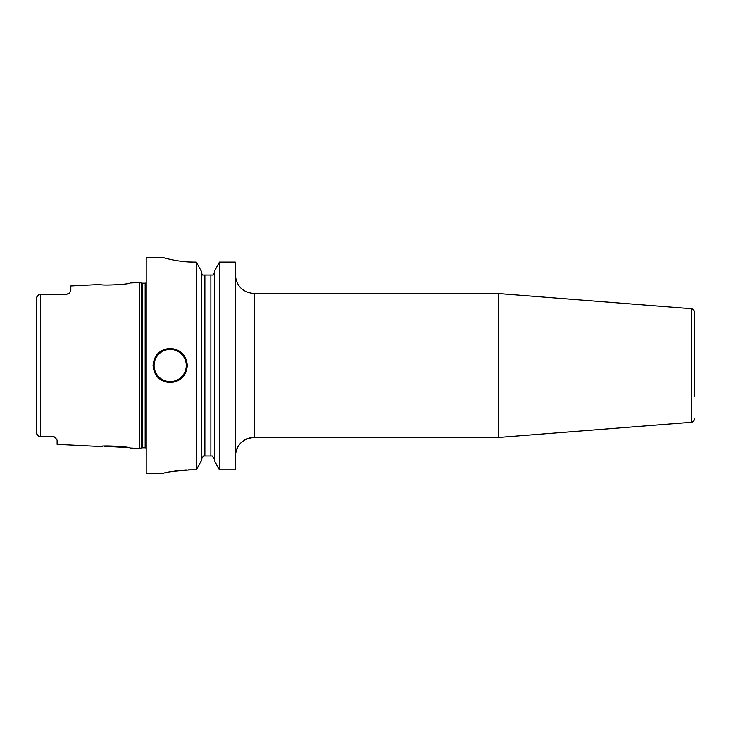 <?xml version="1.0" encoding="UTF-8"?>
<svg xmlns="http://www.w3.org/2000/svg" width="731" height="731" viewBox="0 0 731 731"><rect width="100%" height="100%" fill="white"/><g stroke="black" fill="none" stroke-linecap="round" stroke-linejoin="round"><path stroke-width="1.1" d="M129.926 282.979C130.977 284.313 99.827 285.922 100.796 284.441C99.791 285.912 130.986 284.313 129.926 282.979L139.347 282.504L139.347 448.496L129.926 448.021C130.959 446.678 99.763 445.088 100.796 446.559L102.431 446.367M53.537 436.571L53.5 436.562A5.135 5.135 0 0 0 52.486 436.352L38.524 436.316L37.674 435.457M51.974 436.325A5.135 5.135 0 0 1 53.509 436.562A5.135 5.135 0 0 0 51.974 436.325L55.355 437.595L57.109 440.135L57.109 444.375L100.796 446.559M55.355 437.595A5.135 5.135 0 0 0 54.944 437.275A5.135 5.135 0 0 1 55.355 437.595A5.135 5.135 0 0 0 54.944 437.275L54.496 436.992A5.135 5.135 0 0 0 54.021 436.754A5.135 5.135 0 0 1 54.496 436.992A5.135 5.135 0 0 0 54.021 436.754M128.236 447.655L103.912 446.221M36.568 433.346L36.705 297.106M36.55 431.783L36.55 433.072L38.524 436.316M38.853 436.325L40.452 436.325L40.452 294.675L38.524 294.684L36.55 297.928L36.55 299.217M36.934 434.388L36.724 433.922M36.952 296.585L37.263 296.082M69.418 293.058A5.135 5.135 0 0 1 69.134 293.332A5.135 5.135 0 0 0 69.792 292.61L70.816 290.472L69.792 292.61A5.135 5.135 0 0 1 69.134 293.332A5.135 5.135 0 0 0 69.418 293.058L65.68 294.675L38.853 294.675M66.265 294.639L66.841 294.538A5.135 5.135 0 0 1 66.247 294.639A5.135 5.135 0 0 0 66.823 294.538A5.135 5.135 0 0 1 66.247 294.639A5.135 5.135 0 0 0 66.823 294.538M67.983 294.127A5.135 5.135 0 0 0 68.02 294.109A5.135 5.135 0 0 1 67.983 294.127A5.135 5.135 0 0 0 68.02 294.109A5.135 5.135 0 0 1 67.983 294.127L68.522 293.816A5.135 5.135 0 0 0 68.988 293.46L69.089 293.378M100.796 284.441L70.816 285.94L70.816 290.472M40.452 294.675L65.68 294.675L40.452 294.675M68.988 293.46A5.135 5.135 0 0 1 68.513 293.816A5.135 5.135 0 0 0 68.988 293.46A5.135 5.135 0 0 1 68.513 293.816M163.159 257.568L146.2 257.568L146.2 473.441L163.159 473.441M190.097 262.009L194.062 262.082C177.743 262.219 162.593 257.376 163.159 257.568C162.593 257.376 177.752 262.219 194.062 262.082L196.301 262.082L196.301 469.878L190.636 469.878C174.179 471.047 165.023 472.226 163.159 473.432C165.023 472.226 174.179 471.047 190.636 469.878L188.552 469.905M186.277 469.969L182.485 470.197M180.502 470.371L179.689 470.453M176.993 470.773L173.923 471.212M172.333 471.477L170.972 471.714M168.907 472.116L167.719 472.363M166.54 472.628L165.325 472.911M187.319 365.5C186.295 375.908 180.584 381.619 170.186 382.633C159.787 381.609 154.077 375.898 153.053 365.5C154.077 355.092 159.787 349.381 170.186 348.367C180.584 349.391 186.295 355.102 187.319 365.5M201.454 459.214L203.456 455.961L204.881 455.961L204.881 275.039L202.533 275.039L201.454 272.864M214.302 272.864L213.224 275.039L210.875 275.039L210.875 455.961L212.301 455.961L203.456 455.961M201.537 273.668L202.533 275.039M235.291 262.082L219.455 262.082L214.302 271.429L219.455 262.082L219.455 469.878L214.302 460.631L219.455 469.878L235.291 469.878L235.291 262.082L219.455 262.082M201.454 271.429L196.301 262.082L201.454 271.429L201.454 460.631L196.301 469.878L201.454 460.631M212.301 455.961L214.302 459.214L212.301 455.961M204.881 275.039L213.224 275.039L214.22 273.668M235.291 455.961L235.291 455.961A18.842 18.842 0 0 1 254.132 437.458C242.692 438.573 236.405 444.859 235.291 456.308M254.132 293.542L498.524 293.542L498.524 437.458L254.132 437.458L254.132 293.542C242.692 292.427 236.405 286.141 235.291 274.701M694.45 396.339L694.45 312.128C694.286 310.172 693.235 309.03 691.288 308.71L498.524 293.542M163.159 257.559L167.408 258.701M170.807 259.496L174.243 260.199M174.344 260.218L175.486 260.428M214.302 460.631L214.302 271.429M139.347 448.496L141.64 447.875L141.64 283.125L139.347 282.504M141.64 447.875L142.179 447.811L142.179 283.189L141.64 283.125M142.179 447.811L145.167 447.811L145.167 283.189L142.179 283.189M694.45 418.872C694.286 420.828 693.235 421.97 691.288 422.29L691.288 308.71M170.186 381.609A16.1 16.1 0 0 1 154.077 365.5A16.1 16.1 0 0 1 170.186 349.4A16.1 16.1 0 0 1 186.286 365.5A16.1 16.1 0 0 1 170.186 381.609M145.167 447.811L146.2 448.085M145.167 283.189L146.2 282.915M691.288 422.29L498.524 437.458"/></g></svg>
